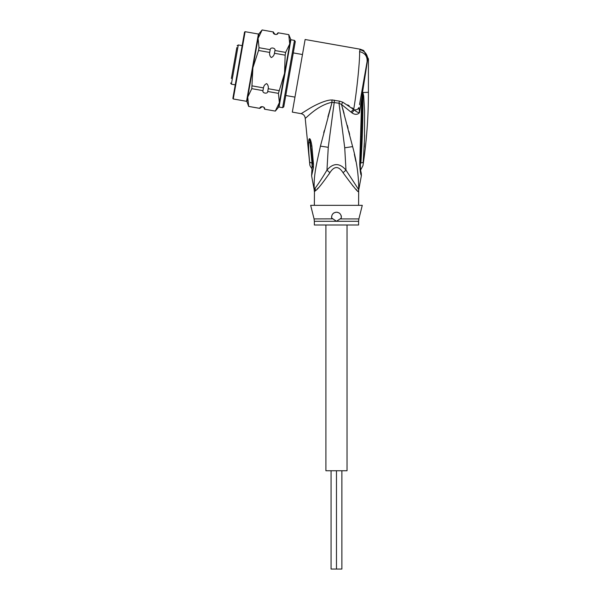 <?xml version="1.0" encoding="UTF-8"?>
<svg xmlns="http://www.w3.org/2000/svg" width="599" height="599" viewBox="0 0 599 599"><rect width="100%" height="100%" fill="white"/><g stroke="black" fill="none" stroke-linecap="round" stroke-linejoin="round"><path stroke-width="0.9" d="M347.038 224.999L347.038 470.747L336.473 470.747L336.473 569.05L331.067 569.05L331.067 470.747M325.908 224.999L325.908 470.747L336.473 470.747L336.473 569.05L341.879 569.05L341.879 470.747M236.837 47.546L231.379 78.484M242.161 45.636L238.29 44.955L237.152 45.756M238.29 44.955L231.379 84.167L235.25 84.848M294.963 97.12L285.775 95.503M302.473 54.524L293.285 52.907M233.221 68.054L235.587 54.644M232.434 72.494L232.142 74.141M235.115 57.317L235.295 56.284M236.702 48.294L236.777 47.86M232.599 71.558L232.667 71.169M355.843 161.363L354.338 154.183M352.002 112.897L354.294 109.872C355.828 111.466 357.551 112.417 359.46 112.739L359.011 107.498C358.539 109.13 356.967 109.924 354.294 109.872L342.74 102.182L339.423 101.111L342.74 102.182L341.527 104.466L352.002 112.897C354.952 114.851 357.438 114.798 359.46 112.739L361.699 98.438L360.546 136.842L361.511 136.482L362.724 92.441L362.29 93.841L367.734 59.031C367.292 54.105 364.709 50.997 359.992 49.71L359.58 51.649C360.014 59.623 356.839 91.392 353.732 109.123L350.939 111.983M332.325 99.981L333.119 100.003M367.067 61.779L367.734 59.031L368.422 58.912L363.675 50.496L360.298 49.23L305.123 39.504L292.319 112.11L301.147 113.668C303.551 114.267 304.898 115.794 305.205 118.25C305.542 118.991 316.983 105.342 332.071 102.272L339.004 103.23L341.527 104.466L352.624 146.613C356.742 161.513 358.764 175.851 358.681 189.643L345.982 170.109L344.724 147.796L352.624 146.613M347.712 104.87L349.232 105.851M351.995 107.805L353.717 109.115M342.621 108.247L344.073 113.413M347.285 125.296L348.086 128.373M348.865 131.376L349.666 134.513M360.358 163.797L359.714 164.291C360.171 171.321 360.733 175.043 361.407 175.462C360.673 174.743 360.104 171.014 359.714 164.291L360.546 136.842M362.462 98.565L361.699 98.438L362.29 93.841M359.512 104.668L367.097 61.622C367.442 56.291 364.933 52.967 359.58 51.649M344.724 147.796L339.004 103.23L339.423 101.111L331.809 99.996C326.111 99.763 314.954 105.08 308.807 108.921L301.147 113.668M363.675 50.496L360.298 49.23L359.992 49.71M331.809 99.996L332.071 102.272L327.923 116.872M332.071 102.272L320.435 146.134C316.369 164.643 313.494 175.807 314.265 189.643A9.831 9.786 90 0 1 314.46 191.568L315.643 190.594C317.687 189.329 322.434 183.376 329.892 172.714L326.964 170.109L328.267 147.309L334.504 100.175M315.411 190.819L315.141 188.131C318.106 184.335 322.045 178.33 326.964 170.109C333.291 162.793 339.626 162.793 345.982 170.109L343.055 172.714C338.667 165.848 334.279 165.848 329.892 172.714L328.881 174.331M358.591 205.337L358.681 189.643A9.831 9.786 -90 0 0 358.487 191.568L357.932 191.193M356.899 190.183L355.941 189.202M354.353 187.517L352.586 185.563M358.591 191.568L358.487 191.568C358.239 192.721 353.096 186.439 343.055 172.714M317.103 189.097L318.204 187.936M324.276 130.627L323.73 132.753M312.064 163.093C312.079 170.341 312.064 170.348 312.019 163.115L309.638 162.194C309.878 165.264 309.87 165.272 309.616 162.209C309.87 165.272 309.878 165.264 309.638 162.194L309.638 162.194C308.919 154.827 308.44 149.256 308.642 142.248C308.77 139.852 309.069 138.661 309.533 138.668L309.833 138.803C310.462 139.2 311.143 141.581 311.884 145.946L313.479 164.246L313.382 167.937L311.6 175.814L314.168 189.643L315.141 188.131M311.6 175.814L311.974 168.716C310.402 166.642 309.676 165.234 309.803 164.485L305.205 118.25M340.09 218.912L336.473 221.293L331.636 217.991C331.502 214.554 333.119 212.63 336.473 212.218C339.79 212.555 341.4 214.479 341.31 217.991L340.09 218.912L358.883 218.912L362.275 205.337L310.671 205.337L314.063 218.912L332.767 218.852M337.634 212.353A4.912 4.912 0 0 0 336.473 212.218L335.313 212.36M338.764 212.787A4.912 4.912 0 0 1 339.753 213.469M341.108 215.49A4.912 4.912 0 0 1 341.37 216.718M331.561 217.295A4.912 4.912 0 0 1 331.569 216.786M333.156 213.506A4.912 4.912 0 0 1 334.16 212.795M334.017 219.668L336.473 221.293L314.355 221.293L314.355 224.999L358.591 224.999L358.591 221.293L336.473 221.293M313.472 164.171A7.375 1.258 176.1 0 1 312.401 163.594L312.401 163.677A7.375 1.258 176.1 0 1 312.401 163.632M313.479 164.246A7.375 1.258 176.1 0 1 312.401 163.677L311.72 172.782M313.382 167.937L312.603 166.02M312.498 163.452L312.012 163.055L309.683 139.574L311.255 149.84L312.401 163.594M309.638 162.194L312.491 163.377M308.642 142.248L310.05 143.116L309.533 138.668M309.833 138.803L310.814 146.201L311.884 145.946M362.777 92.164L363.69 95.87L364.551 110.71L364.514 139.208L363.159 162.404L360.89 163.018C361.01 170.603 361.01 170.603 360.89 163.018C362.365 140.967 363.024 118.677 362.889 96.125L362.747 92.426L362.889 96.125L363.69 95.87M363.151 162.426L363.106 162.943M364.611 135.075L364.529 138.781M364.387 143.176L364.222 147.182M362.702 92.501L361.841 91.437L360.388 99.689M367.726 58.642L367.457 56.853M359.003 107.513L357.558 109.295M358.779 189.643L361.407 175.462L361.204 172.961M361.324 173.448L361.219 173.021C360.568 170.887 360.291 167.847 360.388 163.909L361.511 136.482M289.527 74.201L283.769 106.877L282.631 107.678L294.491 40.395L295.292 41.533L289.527 74.201M258.873 33.866L262.152 29.95L258.072 38.403L252.898 67.747L258.536 50.466L259.023 47.71L258.072 38.403L258.873 33.866L258.409 34.031L246.548 101.313L246.923 101.628L247.724 97.09L251.797 88.667L252.898 67.747L247.724 97.09L248.675 106.397L259.846 108.367C259.884 105.574 265.514 106.57 264.593 109.198L275.3 111.092L264.593 109.198M275.3 111.092L279.374 102.669L278.423 93.362L284.547 73.325L285.161 55.16L274.454 53.274C274.08 55.363 273.017 56.793 271.257 57.541C269.864 56.231 269.348 54.531 269.715 52.435L258.536 50.466M278.423 93.362L267.716 91.475C267.686 94.268 262.048 93.272 262.976 90.636L263.463 87.881L252.284 85.912M263.463 87.881C263.837 85.792 264.9 84.362 266.66 83.613C268.053 84.923 268.569 86.623 268.202 88.719L278.909 90.606M262.976 90.636L251.797 88.667M267.716 91.475L268.202 88.719M246.923 101.628L248.675 106.397M264.586 109.235C264.174 108.314 263.912 104.818 259.846 108.397L248.667 106.427M285.161 55.16L285.648 52.405L289.721 43.982L278.572 107.206L279.037 107.041L290.897 39.759L288.778 34.645L278.063 32.788C278.033 35.581 272.395 34.585 273.324 31.957L262.145 29.98M290.522 39.444L289.721 43.982L288.77 34.675M269.715 52.435L270.194 49.68L259.023 47.71M285.648 52.405L274.941 50.518L274.454 53.274M273.324 31.957L262.152 29.95M288.778 34.645L278.063 32.788M270.194 49.68C270.231 46.887 275.862 47.883 274.941 50.518M245.118 31.687L244.549 32.084L232.861 98.401L233.258 98.97L245.118 31.687L258.409 34.031M328.267 147.309L320.435 146.134M314.46 191.568L314.355 205.337M362.784 92.553L368.422 92.291L368.422 58.912M360.186 163.347L360.89 163.018M231.379 84.167L230.578 83.021M314.355 191.568L314.168 189.643M358.591 221.293L358.883 218.912M314.063 218.912L314.355 221.293M311.255 149.84L312.506 163.31M360.523 170.213L362.979 165.579C366.603 141.282 368.415 116.857 368.422 92.291M360.95 171.808L361.085 172.437M361.526 136.527L361.774 126.524M290.897 39.759L294.491 40.395M279.037 107.041L282.631 107.678M278.572 107.206L275.293 111.122M278.071 32.758C277.337 33.544 275.795 36.644 273.331 31.919M233.258 98.97L246.548 101.313"/></g></svg>
